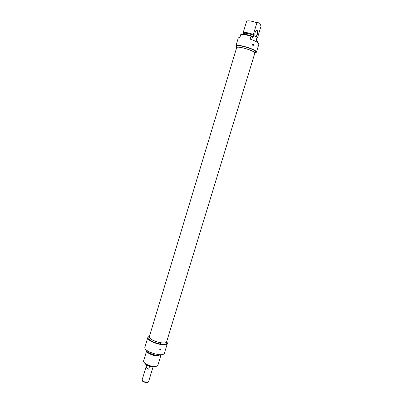 <?xml version="1.0" encoding="UTF-8"?>
<svg xmlns="http://www.w3.org/2000/svg" width="403" height="403" viewBox="0 0 403 403"><rect width="100%" height="100%" fill="white"/><g stroke="black" fill="none" stroke-linecap="round" stroke-linejoin="round"><path stroke-width="0.6" d="M149.407 336.434C147.81 340.011 166.016 345.542 166.666 341.679L254.797 53.267C255.996 51.161 236.818 45.338 236.637 47.745L149.407 336.434M142.42 380.946L143.015 381.686L146.803 382.84L147.705 382.553M153.069 366.921L148.49 381.979L147.206 382.633L142.793 381.293L142.088 380.034L146.657 364.972M149.604 366.246L148.707 369.198L146.47 367.994L147.286 365.314M148.707 369.198L146.47 367.994M155.956 355.204C154.057 355.245 152.334 354.721 150.777 353.627M157.951 355.315C156.676 356.771 149.311 354.529 149.06 352.615M144.314 362.655L145.538 364.221C148.213 366.07 151.175 366.972 154.42 366.921L156.309 366.297M161.029 354.902L157.89 365.178C157.649 365.889 156.797 366.312 155.341 366.448C151.573 366.508 148.138 365.466 145.04 363.32C143.906 362.398 143.433 361.572 143.624 360.841L146.732 350.56C145.347 353.753 160.409 358.327 161.029 354.902L161.069 354.67M147.609 350.902C147.972 353.572 158.319 356.72 160.112 354.7M152.999 353.416L154.233 353.789M147.876 337.371L144.919 347.174C143.03 351.461 163.613 357.718 164.419 353.099L167.416 343.306C166.676 347.708 146.052 341.442 147.876 337.371L149.311 336.218M160.414 342.928L160.565 344.152M166.827 341.729L166.439 342.998C165.769 346.958 147.221 341.321 148.858 337.654L149.241 336.389C147.614 340.031 166.167 345.663 166.827 341.729L166.837 341.119M166.867 341.553L167.416 343.306M149.578 335.87L149.241 336.389M160.953 349.557L159.805 349.935C159.648 349.124 159.996 348.837 160.847 349.079L160.953 349.557M256.424 52.219L258.892 44.144C258.797 42.778 255.88 41.101 250.147 39.121L251.019 36.25C246.717 34.905 243.321 34.28 240.818 34.381L239.961 37.227L238.304 37.892L235.866 45.972C236.072 43.207 257.804 49.811 256.424 52.219L255.129 52.788M236.626 47.166L235.866 45.972M251.019 36.25L252.444 37.449L252.772 36.376L253.265 36.799L253.699 35.373L253.346 34.477L256.902 22.79L257.89 22.321L260.62 24.845L260.937 26.487L257.431 37.968L256.807 38.023L256.379 39.429L256.862 39.837L256.54 40.889L257.9 42.033L257.744 42.562M253.794 45.131L252.948 45.474C252.354 44.627 252.53 44.219 253.467 44.254L253.794 45.131M256.902 22.79C252.207 21.072 248.802 20.493 246.686 21.057L243.18 32.633L243.553 33.525L243.296 34.371M256.041 30.744L257.049 30.744C258.338 32.039 256.535 37.61 255.245 36.33L255.018 36.038M255.331 36.497C257.129 38.063 258.812 29.736 256.55 30.411C255.301 31.283 254.726 32.94 254.837 35.383L255.331 36.497M253.346 34.477C248.656 32.784 245.266 32.169 243.18 32.633M236.465 47.695L236.893 46.29C237.085 43.801 256.63 49.74 255.396 51.911L254.968 53.317C256.192 51.176 236.652 45.237 236.465 47.695L236.536 48.093M254.691 53.604L254.968 53.317M253.699 35.373C248.782 33.489 245.402 32.875 243.553 33.525L243.548 33.52M252.772 36.376C248.444 34.804 245.15 34.154 242.888 34.436M156.51 355.758L156.651 355.28M150.012 353.784L150.158 353.305M146.803 382.84L147.206 382.633M143.015 381.686L142.793 381.293M148.969 352.544L148.727 353.34M158.062 355.31L157.82 356.106M154.42 366.921L155.341 366.448M145.538 364.221L145.04 363.32M160.847 349.079L160.596 348.948M160.117 349.774L160.349 348.938M253.044 44.174L253.467 44.254M256.207 30.593L257.049 30.744M252.686 45.237L252.812 44.265"/></g></svg>
